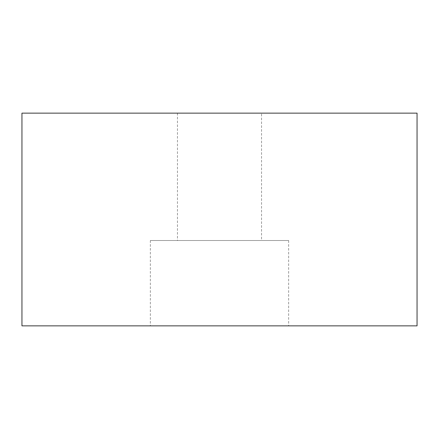 <?xml version="1.0" encoding="UTF-8"?>
<svg xmlns="http://www.w3.org/2000/svg" width="439" height="439" viewBox="0 0 439 439"><rect width="100%" height="100%" fill="white"/><g stroke="black" fill="none" stroke-linecap="round" stroke-linejoin="round"><path stroke-width="0.33" stroke-dasharray="2.19 1.65" d="M261.54 113.141L177.46 113.141L261.54 113.141L261.54 240.517L177.46 240.517L261.54 240.517M177.46 113.141L177.46 240.517M288.642 240.517L150.357 240.517L288.642 240.517L288.642 325.859L150.357 325.859L288.642 325.859M150.357 240.517L150.357 325.859M21.95 113.141L417.05 113.141M21.95 325.859L417.05 325.859"/><path stroke-width="0.66" d="M417.05 113.141L21.95 113.141L21.95 325.859L417.05 325.859L417.05 113.141"/></g></svg>
